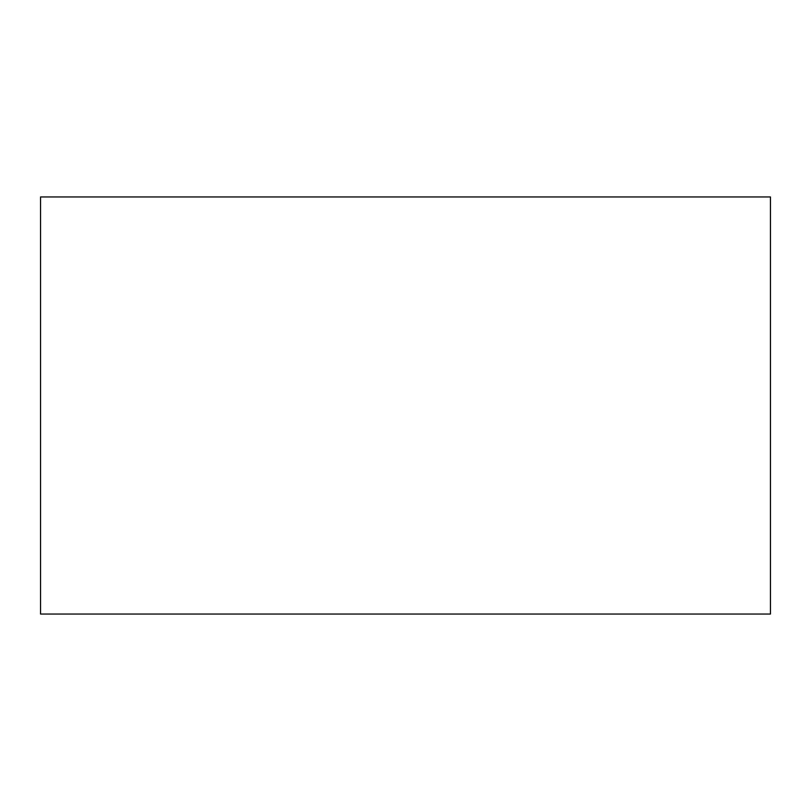 <?xml version="1.0" encoding="UTF-8"?>
<svg xmlns="http://www.w3.org/2000/svg" width="811" height="811" viewBox="0 0 811 811"><rect width="100%" height="100%" fill="white"/><g stroke="black" fill="none" stroke-linecap="round" stroke-linejoin="round"><path stroke-width="1.22" d="M770.45 614.039L40.55 614.039L770.45 614.039L770.45 196.961L40.55 196.961L770.45 196.961L770.45 614.039M40.55 196.961L40.55 614.039L40.55 196.961"/></g></svg>
